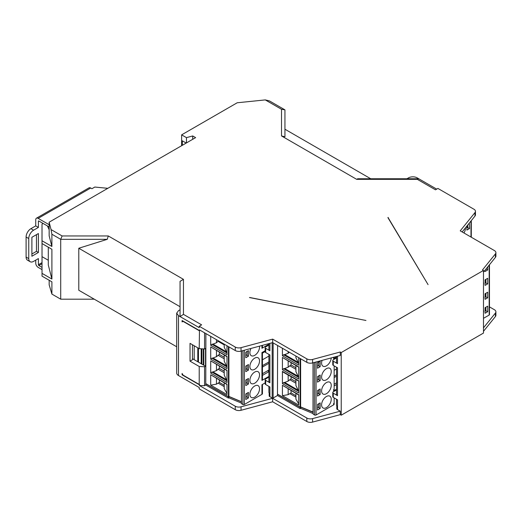 <?xml version="1.0" encoding="UTF-8"?>
<svg xmlns="http://www.w3.org/2000/svg" width="522" height="522" viewBox="0 0 522 522"><rect width="100%" height="100%" fill="white"/><g stroke="black" fill="none" stroke-linecap="round" stroke-linejoin="round"><path stroke-width="0.78" d="M291.067 376.701L291.067 378.861L295.922 381.66M320.156 366.698L317.5 368.232L317.5 362.659L320.156 361.133L320.156 366.698L318.224 365.583M317.5 366L318.825 365.237L318.825 361.896M336.514 357.113L333.656 358.764A1.703 0.985 0 0 0 334.152 358.066L334.152 357.126M336.514 389.268L333.656 390.919A1.703 0.985 0 0 0 334.152 390.221L334.152 365.87M334.152 397.888L334.152 404.145A1.703 0.985 0 0 1 333.656 404.844L316.051 415.003A1.024 0.594 0 0 1 314.609 415.003L313.161 414.168L313.161 362.777M322.081 360.376A6.819 3.935 120 0 0 321.598 363.077A6.819 3.935 120 0 0 323.014 366.203A6.819 3.935 120 0 0 328.11 364.539A6.819 3.935 120 0 0 331.235 357.916M331.242 371.429A6.819 3.935 120 0 0 329.832 368.31A6.819 3.935 120 0 0 324.58 370.137A6.819 3.935 120 0 0 321.598 377.001A6.819 3.935 120 0 0 323.014 380.12A6.819 3.935 120 0 0 328.266 378.293A6.819 3.935 120 0 0 331.242 371.429M331.242 399.271A6.819 3.935 120 0 0 329.832 396.152A6.819 3.935 120 0 0 324.58 397.979A6.819 3.935 120 0 0 321.598 404.844A6.819 3.935 120 0 0 323.014 407.963A6.819 3.935 120 0 0 328.266 406.136A6.819 3.935 120 0 0 331.242 399.271M331.242 385.353A6.819 3.935 120 0 0 329.832 382.228A6.819 3.935 120 0 0 324.58 384.055A6.819 3.935 120 0 0 321.598 390.919A6.819 3.935 120 0 0 323.014 394.045A6.819 3.935 120 0 0 328.266 392.218A6.819 3.935 120 0 0 331.242 385.353M320.156 394.541L317.5 396.067L317.5 390.502L320.156 388.968L320.156 394.541L318.224 393.425M320.156 408.458L317.5 409.992L317.5 404.426L320.156 402.893L320.156 408.458L318.224 407.349M320.156 380.616L317.5 382.15L317.5 376.584L320.156 375.05L320.156 380.616L318.224 379.507M176.697 313.233L176.697 373.028A6.14 3.543 0 0 0 178.491 375.533L199.215 387.5L199.215 388.89L235.259 409.698A5.122 2.956 0 0 0 241.047 410.285L272.654 401.777L272.654 398.299L306.819 418.018A5.122 2.956 180 0 0 312.606 418.611L340.266 411.16L337.512 409.574A3.413 1.971 0 0 1 336.807 408.98L336.807 405.92A3.413 1.971 0 0 1 336.514 405.118L336.514 399.252M272.654 398.299L241.047 406.808A5.122 2.956 180 0 1 235.259 406.22L199.469 385.556L204.559 385.712L205.766 385.014L205.766 383.761L228.427 396.851L228.91 396.57L228.91 397.823L228.427 398.103L205.766 385.014M228.91 397.823L241.451 403.114M262.442 384.446L262.442 393.647A1.703 0.985 0 0 1 261.946 394.345L244.342 404.504A1.024 0.594 0 0 1 242.9 404.504L241.451 403.669L241.451 351.019M268.902 386.384L268.902 392.257A3.413 1.971 0 0 0 269.195 393.053L269.195 396.12A3.413 1.971 0 0 0 269.907 396.707L269.9 386.965L265.665 384.518A1.703 0.985 0 0 1 265.163 383.82L265.163 379.644A1.703 0.985 180 0 1 265.665 378.946L268.902 377.08M313.161 412.36L300.626 407.069L300.626 408.321L300.143 408.602L277.476 395.513L273.137 398.018A0.685 0.391 0 0 1 272.171 398.018L269.907 396.707M300.626 408.321L313.161 413.613M336.514 384.538L334.152 385.902M182.687 374.483L182.093 374.829L199.215 384.714L199.215 366.477L190.034 361.178L190.034 343.359L199.215 348.663L199.469 329.878L235.259 350.536A5.122 2.956 0 0 0 241.047 351.123L272.654 342.615L306.819 362.34A5.122 2.956 0 0 0 312.606 362.927L340.266 355.482L340.266 351.998L312.606 359.449A5.122 2.956 180 0 1 306.819 358.855L272.654 339.137L241.047 347.645A5.122 2.956 180 0 1 235.259 347.058L199.215 326.25L201.629 324.854L183.457 314.368L183.457 279.348L108.295 235.957L62.118 235.957L51.052 229.563L49.159 222.183L195.613 137.632L192.709 135.955L186.458 137.638L181.63 134.852L237.203 102.769L265.28 99.911L281.521 109.281L281.521 135.942L356.683 179.34L417.332 179.34L435.505 189.825L437.919 188.435L473.956 209.244A5.122 2.956 180 0 1 475.457 211.338A5.122 2.956 180 0 1 474.974 212.584L460.241 230.835L494.399 250.56A5.122 2.956 180 0 1 495.9 252.648A5.122 2.956 180 0 1 495.417 253.901L482.524 269.867L483.483 270.429L341.231 352.559L341.231 415.199L483.483 333.069L483.483 270.429M334.152 370.307L336.514 368.943M336.514 374.789L334.152 376.153M336.514 376.186L334.152 377.55M334.152 384.231L336.514 382.867M300.143 408.602L300.143 407.349L300.626 407.069M277.476 395.513L277.476 394.26L300.143 407.349M277.6 345.473L277.476 394.26M277.6 394.188L300.143 407.206L300.143 358.483M313.161 412.08L300.626 406.932L300.143 407.206M313.024 412.158L313.024 362.816M291.067 362.777L291.067 364.937L295.922 367.742M317.5 379.925L318.825 379.155L318.825 375.814M291.067 364.937L288.17 367.188L284.718 368.512L298.173 376.284L295.922 371.664L295.922 365.583M289.71 365.72L295.922 369.302M288.17 361.107L288.17 367.188M298.173 376.284L298.695 377.158M282.422 369.693L298.695 379.089L298.695 366.836L282.422 357.439L282.422 369.693L283.57 368.682L284.718 368.512M282.422 383.611L282.422 371.364L298.695 380.76L298.695 393.007L282.422 383.611L283.57 382.606L284.718 382.437L298.173 390.202L298.695 391.082M298.695 394.678L298.695 405.052L282.422 395.656L282.422 385.282L298.695 394.678M298.695 357.648L298.695 365.165L282.422 355.769L282.422 348.252M300.626 406.932L300.626 358.764M298.695 367.181L282.422 357.439M282.767 371.912L282.422 371.364M298.173 390.202L295.922 385.582L295.922 379.501M284.718 382.437L288.17 381.106L288.17 375.031M291.067 378.861L288.17 381.106M289.71 379.638L295.922 383.226M282.422 395.656L288.17 394.658L289.86 393.614L295.922 397.111M295.922 393.425L295.922 399.134L298.695 403.924M288.17 394.658L288.17 388.949M298.695 395.023L282.422 385.282M291.067 390.619L291.067 392.916L289.86 393.614M291.067 392.916L295.922 395.722M317.5 407.767L318.825 406.997L318.825 403.656M282.422 355.769L283.57 354.764L284.718 354.595L298.173 362.359L295.922 357.74L295.922 356.05M298.173 362.359L298.695 363.24M288.17 351.574L288.17 353.263L289.279 352.213M284.718 354.595L288.17 353.263M317.5 393.842L318.825 393.079L318.825 389.738M268.902 343.626L268.902 349.381A3.413 1.971 0 0 0 269.9 350.771L265.665 348.324A1.703 0.985 180 0 1 265.163 347.626L265.163 351.802A1.703 0.985 0 0 0 265.665 352.5L269.9 354.947L269.9 382.789L265.665 380.342A1.703 0.985 180 0 1 265.163 379.644M265.163 347.626A1.703 0.985 180 0 1 265.665 346.934L268.902 345.062M268.902 354.373L268.902 381.393A3.413 1.971 0 0 0 269.9 382.789M340.266 351.998L341.231 352.559M340.266 411.16L340.266 414.644L341.231 415.199M336.514 367.234L336.514 394.26A3.413 1.971 0 0 0 337.512 395.65L333.271 393.203A1.703 0.985 180 0 1 332.775 392.511L332.775 396.687A1.703 0.985 0 0 0 333.271 397.379L337.512 399.826L337.512 409.574M337.512 395.65L337.512 367.814L333.271 365.367A1.703 0.985 0 0 1 332.775 364.669L332.775 360.493A1.703 0.985 180 0 1 333.271 359.795L336.514 357.922M332.775 360.493A1.703 0.985 180 0 0 333.271 361.191L337.512 363.638A3.413 1.971 0 0 1 336.514 362.242L336.514 356.493M365.942 320.469L249.451 297.54A1.703 0.985 180 0 1 250.221 297.586L365.942 320.469M388.264 217.883L428.06 284.607L387.898 217.602L388.185 217.439A1.703 0.985 180 0 0 388.172 217.563A1.703 0.985 180 0 0 388.264 217.883L388.264 218.216M483.483 272.158L495.417 257.379A5.122 2.956 0 0 0 495.9 256.132L495.9 252.648M462.153 231.944L474.974 216.069A5.122 2.956 0 0 0 475.457 214.816L475.457 211.338M483.483 331.32L495.417 316.541A5.122 2.956 0 0 0 495.9 315.295L495.9 311.81A5.122 2.956 180 0 0 494.399 309.722L489.473 306.877M495.9 311.81A5.122 2.956 180 0 1 495.417 313.063L483.483 327.842M483.483 318.335L489.173 315.053A1.024 0.594 0 0 0 489.473 314.635L489.473 264.745M483.483 312.711A6.819 3.935 120 0 0 483.626 311.295A6.819 3.935 120 0 0 483.483 310.042M483.483 298.786A6.819 3.935 120 0 0 483.626 297.377A6.819 3.935 120 0 0 483.483 296.124M483.483 284.868A6.819 3.935 120 0 0 483.626 283.453A6.819 3.935 120 0 0 483.483 282.206M485.075 279.838L487.724 278.304L487.724 283.87L485.075 285.403L485.075 279.838M487.724 266.905L487.724 269.952L485.075 271.486L485.075 270.194M485.075 293.755L487.724 292.222L487.724 297.794L485.075 299.321L485.075 293.755M485.075 307.673L487.724 306.146L487.724 311.712L485.075 313.246L485.075 307.673M485.917 307.19L485.917 310.531L485.075 311.014M485.63 310.694L487.724 311.712M485.917 279.348L485.917 282.689L485.075 283.178M485.63 282.859L487.724 283.87M485.075 297.096L485.917 296.607L485.917 293.266M485.63 296.777L487.724 297.794M485.956 269.098L487.724 269.952M417.332 179.34L418.748 178.765L406.945 178.765L408.511 177.865A6.14 3.543 180 0 1 417.189 177.865L436.712 189.134M272.654 401.777L306.819 421.502A5.122 2.956 0 0 0 312.606 422.089L340.266 414.644M49.166 280.262L49.166 284.829L51.9 294.095L60.715 299.178L94.26 299.184M463.967 232.988A6.819 3.935 120 0 0 465.441 228.134A6.819 3.935 120 0 0 465.435 227.879M469.265 223.142L469.539 228.551L466.89 230.078L466.89 226.085M466.89 227.853L467.732 227.364L467.732 225.034M467.444 227.533L469.539 228.551M268.902 344.246L261.946 348.265A1.703 0.985 0 0 0 262.442 347.567L262.442 345.362M268.902 376.401L261.946 380.421L261.946 352.578L265.163 350.725M261.946 394.345L261.946 384.734L265.163 382.88M250.965 348.455A6.819 3.935 120 0 0 249.888 352.578A6.819 3.935 120 0 0 251.304 355.704A6.819 3.935 120 0 0 256.556 353.877A6.819 3.935 120 0 0 259.532 347.013A6.819 3.935 120 0 0 259.473 346.164M259.532 360.93A6.819 3.935 120 0 0 258.122 357.811A6.819 3.935 120 0 0 252.863 359.638A6.819 3.935 120 0 0 249.888 366.503A6.819 3.935 120 0 0 251.304 369.622A6.819 3.935 120 0 0 256.556 367.795A6.819 3.935 120 0 0 259.532 360.93M259.532 388.773A6.819 3.935 120 0 0 258.122 385.654A6.819 3.935 120 0 0 252.863 387.481A6.819 3.935 120 0 0 249.888 394.345A6.819 3.935 120 0 0 251.304 397.464A6.819 3.935 120 0 0 256.556 395.637A6.819 3.935 120 0 0 259.532 388.773M259.532 374.855A6.819 3.935 120 0 0 258.122 371.729A6.819 3.935 120 0 0 252.863 373.556A6.819 3.935 120 0 0 249.888 380.421A6.819 3.935 120 0 0 251.304 383.546A6.819 3.935 120 0 0 256.556 381.719A6.819 3.935 120 0 0 259.532 374.855M248.439 384.042L245.79 385.569L245.79 380.003L248.439 378.47L248.439 384.042L246.514 382.926M248.439 397.96L245.79 399.493L245.79 393.927L248.439 392.394L248.439 397.96L246.514 396.851M248.439 370.118L245.79 371.651L245.79 366.085L248.439 364.552L248.439 370.118L246.514 369.008M248.439 356.2L245.79 357.733L245.79 352.161L248.439 350.634L248.439 356.2L246.514 355.084M241.451 401.862L228.91 396.57M228.427 398.103L228.427 396.851M205.883 333.578L205.766 383.761M204.559 332.814L204.559 348.964L205.524 348.402L205.524 366.222L204.559 366.777L204.559 385.712M245.79 355.502L247.115 354.738L247.115 351.397M241.451 401.581L241.314 351.052M219.351 366.203L219.351 368.362L224.212 371.162M245.79 383.344L247.115 382.58L247.115 379.24M205.883 383.696L228.427 396.707L228.427 346.595M241.314 401.659L228.91 396.433L228.427 396.707M226.985 345.76L226.985 354.666L210.712 345.27L211.86 344.266L213.009 344.096L226.463 351.861L224.212 347.241L224.212 344.161M218.633 340.938L218 341.297L224.212 344.885M210.712 359.195L210.712 346.941L226.985 356.337L226.985 368.591L210.712 359.195L211.86 358.183L213.009 358.014L226.463 365.785L226.985 366.659M210.712 373.113L210.712 360.865L226.985 370.261L226.985 382.509L210.712 373.113L211.86 372.108L213.009 371.938L226.463 379.703L226.985 380.584M226.985 384.179L226.985 394.554L210.712 385.158L210.712 374.783L226.985 384.179M210.712 345.27L210.712 336.364M228.91 396.433L228.91 346.876M226.985 356.683L210.712 346.941M226.463 365.785L224.212 361.165L224.212 355.084M216.46 350.608L216.46 356.689L213.009 358.014M219.351 352.278L219.351 354.438L216.46 356.689M219.351 354.438L224.212 357.244M245.79 369.426L247.115 368.656L247.115 365.315M218 355.221L224.212 358.803M226.985 370.607L210.712 360.865M226.463 379.703L224.212 375.083L224.212 369.002M213.009 371.938L216.46 370.607L216.46 364.532M219.351 368.362L216.46 370.607M218 369.139L224.212 372.728M219.351 380.12L219.351 382.417L224.212 385.223M245.79 397.268L247.115 396.498L247.115 393.157M226.985 393.425L224.212 388.636L224.212 382.926M219.351 382.417L218.15 383.115L224.212 386.619M210.712 385.158L216.46 384.159L218.15 383.115M216.46 384.159L216.46 378.45M226.985 384.525L210.712 374.783M216.46 339.685L216.46 342.765L213.009 344.096M218 341.297L216.46 342.765M226.463 351.861L226.985 352.741M199.685 384.74L199.215 384.714L199.685 384.74L199.685 385.438M204.559 366.777L199.215 366.477M199.469 384.864L199.469 385.556M183.457 314.368L180.051 316.573L178.491 315.673L176.697 313.167L178.504 310.662L180.057 309.755L180.057 281.332L183.457 279.348M182.093 374.829L182.093 373.452L183.039 375.096L199.215 384.433M199.215 330.426L182.087 320.534L182.087 321.911L183.039 321.363L199.215 330.7M108.295 235.957L107.264 239.324L78.789 248.25L180.057 306.714L180.051 316.573L199.215 327.64L199.215 326.25M176.697 346.778L78.789 290.252L78.789 248.25M49.159 222.183L49.159 235.827L51.887 246.475L51.887 234.228L60.709 239.324L107.264 239.324M62.118 235.957L60.709 239.324L60.715 299.178M51.887 246.475L42.014 240.779L42.014 243.559L51.893 249.262L51.9 279.055L42.028 273.358L42.028 276.145L51.9 281.841L51.9 294.095M48.298 247.187L48.298 265.006L51.9 279.055M42.028 243.565L42.028 256.654L48.298 260.269M42.014 240.779L42.021 224.075L43.104 223.449M49.159 229.732L47.417 225.941M49.159 224.721L38.158 218.366A3.413 1.971 -120 0 0 36.449 218.196L89.014 187.848A3.413 1.971 60 0 1 90.717 188.018L91.924 188.716L94.815 187.046L107.826 188.318M36.449 218.196A3.413 1.971 -120 0 0 35.744 219.755L35.744 225.882L30.922 228.669A6.819 3.935 -60 0 0 26.1 237.021L26.1 257.065A6.819 3.935 -60 0 0 27.509 260.184L30.165 261.718A6.819 3.935 -60 0 1 28.749 258.599L28.749 238.547A6.819 3.935 -60 0 1 33.578 230.195L30.922 228.669M42.028 269.6L38.158 267.368A3.413 1.971 -120 0 1 35.744 263.192L35.744 260.126M49.159 226.946L38.876 221.008A0.685 0.391 -120 0 0 38.4 221.289L38.4 227.416L35.744 225.882M30.165 261.718A6.819 3.935 -60 0 0 33.578 261.378L38.4 258.599L38.4 264.719A0.685 0.391 -120 0 0 38.876 265.554L42.028 267.375M38.4 227.416L33.578 230.195M38.4 233.536L38.4 252.472L31.888 256.23L31.888 237.295L38.4 233.536M31.888 254.005L36.468 251.356L36.468 234.652M36.468 251.356L38.4 252.472M42.028 273.358L42.028 256.654M182.341 145.292L182.341 140.829L186.204 143.061M186.458 142.917L186.458 137.638M181.63 145.703L181.63 134.852M370.737 178.765L284.94 129.228L284.94 136.744L284.94 109.861L269.385 100.883L265.28 99.911M406.945 178.765L357.714 178.765L356.683 179.34M284.94 136.744L281.521 135.942M284.94 109.861L281.521 109.281M192.709 135.955L192.709 139.309M51.887 234.228L51.052 229.563M272.654 342.615L272.654 339.137M199.469 330.57L199.685 329.995M199.215 348.663L204.559 348.964M203.834 348.918L203.834 365.25L205.524 366.222M192.442 358.673L203.834 365.25M192.442 344.748L192.442 359.782L190.034 361.178M203.293 348.892L203.293 364.937M201.883 348.813L201.883 364.121L201.883 348.813M197.792 361.759L197.792 347.835L197.792 361.759M194.197 359.684L194.197 345.76M261.946 380.421A1.703 0.985 0 0 0 262.442 379.722L262.442 352.291M268.425 371.814L268.425 371.749A0.685 0.391 0 0 1 268.23 372.062L262.442 375.403M268.425 371.749L268.334 371.129A0.685 0.391 180 0 1 268.726 370.737L268.902 370.692M265.163 351.56L262.442 353.126M262.442 359.808L268.902 356.082M268.902 361.929L262.442 365.654M268.902 363.319L262.442 367.051M262.442 373.732L268.902 370M332.775 392.511A1.703 0.985 180 0 1 333.271 391.813L336.514 389.941M316.051 362L316.051 415.003M333.656 358.764L333.656 357.263M333.656 390.919L333.656 389.529M333.656 404.844L333.656 403.447M314.609 415.003L314.609 362.385M273.137 342.895L273.137 398.018M283.57 368.682L298.695 377.419M283.57 382.606L298.695 391.337M283.57 354.764L298.695 363.495M272.171 398.018L272.171 342.745M265.665 380.342L265.665 384.518M269.9 343.359L269.9 350.771M265.665 348.324L265.665 352.5M312.606 359.449L312.606 362.927M333.271 393.203L333.271 397.379M333.271 361.191L333.271 365.367M337.512 356.219L337.512 363.638M489.173 315.053L489.173 265.117M495.417 316.541L495.417 313.063M470.988 237.04L470.988 221.008M261.946 384.734L261.946 392.949M244.342 350.236L244.342 404.504M261.946 348.265L261.946 345.499M242.9 404.504L242.9 350.627M211.86 358.183L226.985 366.92M211.86 372.108L226.985 380.838M211.86 344.266L226.985 352.996M178.491 315.673L178.491 375.533M235.259 409.698L235.259 406.22M235.259 350.536L235.259 347.058M38.158 218.366L90.717 188.018M28.749 258.599L26.1 257.065M28.749 238.547L26.1 237.021M38.876 221.008L38.4 221.289M38.4 264.719L42.028 262.625M42.028 263.734L38.876 265.554M241.047 347.645L241.047 351.123M306.819 362.34L306.819 358.855M201.198 363.723L201.198 348.774M198.471 348.226L198.471 362.151M241.047 406.808L241.047 410.285M306.819 421.502L306.819 418.018M312.606 418.611L312.606 422.089M261.946 352.578L261.946 379.031M337.512 403.728L337.512 399.826M474.974 216.069L474.974 212.584M495.417 257.379L495.417 253.901M282.754 371.899L298.695 381.106M388.172 218.059L388.172 217.563M471.288 220.636L471.288 237.216"/></g></svg>
